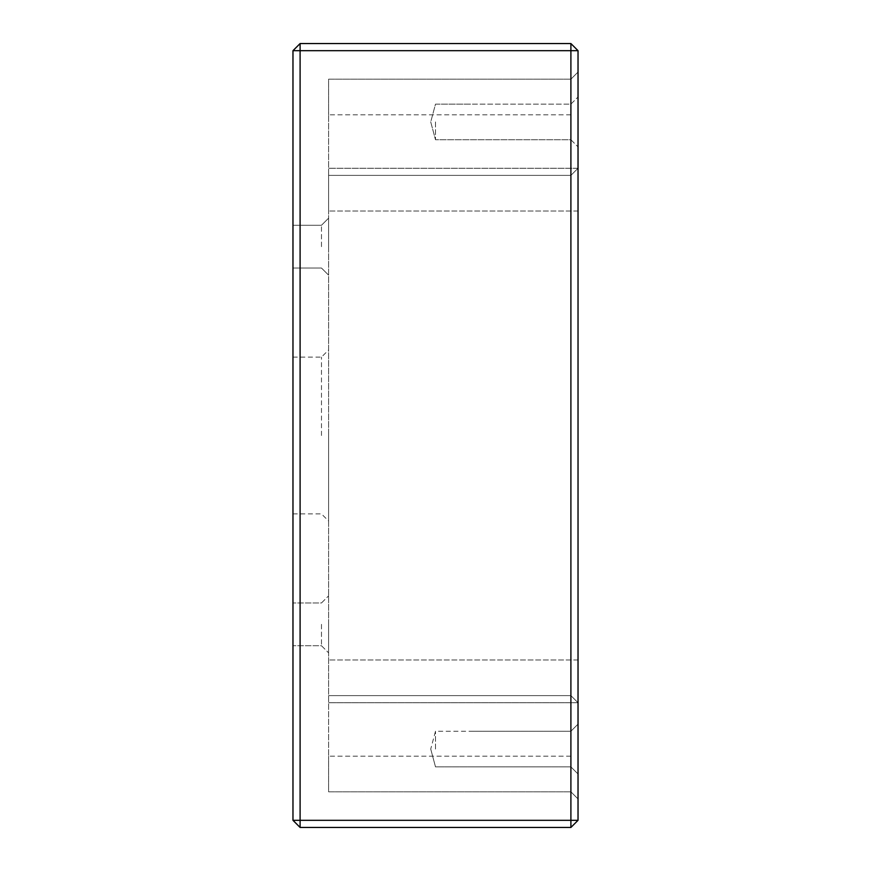<?xml version="1.0" encoding="UTF-8"?>
<svg xmlns="http://www.w3.org/2000/svg" width="871" height="871" viewBox="0 0 871 871"><rect width="100%" height="100%" fill="white"/><g stroke="black" fill="none" stroke-linecap="round" stroke-linejoin="round"><path stroke-width="0.65" stroke-dasharray="4.36 3.27" d="M328.607 624.344L328.607 652.858L328.607 624.344M321.475 624.344L321.475 645.727L321.475 624.344M578.028 702.734L578.028 211.022L578.028 798.947L578.028 702.734L570.897 695.613L570.897 211.022L570.897 695.613L328.607 695.613L328.607 211.022L328.607 756.191L328.607 695.613L570.897 695.613L328.607 695.613L570.897 695.613L570.897 756.191L570.897 695.613L578.028 702.734L570.897 695.613L578.028 702.734L328.607 702.734L578.028 702.734M435.5 749.06L435.5 731.248L435.5 749.06M570.897 749.06L570.897 766.872L570.897 749.06M570.897 827.45L578.028 820.319L570.897 820.319L570.897 50.681L300.103 50.681L300.103 820.319L292.972 820.319L300.103 827.45L300.103 820.319L570.897 820.319L570.897 827.45L300.103 827.45M321.475 246.656L321.475 225.273L321.475 246.656M292.972 246.656L292.972 225.273L292.972 246.656M578.028 50.681L570.897 43.55L570.897 50.681L578.028 50.681L578.028 820.319M578.028 168.266L578.028 72.053L578.028 168.266L570.897 175.387L328.607 175.387L328.607 211.022L328.607 114.809L328.607 175.387L570.897 175.387L328.607 175.387L570.897 175.387L570.897 211.022L570.897 114.809L570.897 175.387L578.028 168.266L570.897 175.387L578.028 168.266L328.607 168.266L578.028 168.266M578.028 749.06L578.028 724.117L578.028 749.06M578.028 121.94L578.028 96.997L578.028 121.94M300.103 43.55L292.972 50.681L300.103 50.681L300.103 43.55L570.897 43.55M328.607 246.656L328.607 218.142L328.607 246.656M570.897 79.185L328.607 79.185L328.607 114.809L328.607 79.185L570.897 79.185L570.897 114.809L570.897 79.185L578.028 72.053L570.897 79.185M292.972 624.344L292.972 645.727L292.972 624.344M570.897 791.815L328.607 791.815L328.607 756.191L328.607 791.815L570.897 791.815L570.897 756.191L570.897 791.815L578.028 798.947L570.897 791.815M570.897 121.94L570.897 139.752L570.897 121.94M435.5 121.94L435.5 139.752L435.5 121.94M321.475 435.5L321.475 357.11L321.475 435.5M292.972 435.5L292.972 357.11L292.972 435.5M328.607 435.5L328.607 521.021L328.607 435.5M292.972 820.319L292.972 50.681M578.028 659.978L328.607 659.978L578.028 659.978M578.028 211.022L328.607 211.022L578.028 211.022M570.897 114.809L328.607 114.809L570.897 114.809M570.897 756.191L328.607 756.191L570.897 756.191M321.475 645.727L328.607 652.858L321.475 645.727L292.972 645.727L321.475 645.727M321.475 602.972L328.607 595.84L321.475 602.972L292.972 602.972L321.475 602.972M430.731 749.06L435.5 766.872L471.135 766.872L435.5 766.872L430.731 749.06L435.5 731.248L471.135 731.248L435.5 731.248L430.731 749.06M570.897 731.248L471.135 731.248L570.897 731.248L578.028 724.117L570.897 731.248M570.897 766.872L471.135 766.872L570.897 766.872L578.028 774.003L570.897 766.872M292.972 268.028L321.475 268.028L328.607 275.16L321.475 268.028L292.972 268.028M292.972 225.273L321.475 225.273L328.607 218.142L321.475 225.273L292.972 225.273M570.897 139.752L578.028 146.883L570.897 139.752L435.5 139.752L430.731 121.94L435.5 104.128L471.135 104.128L435.5 104.128L430.731 121.94L435.5 139.752L570.897 139.752M570.897 104.128L578.028 96.997L570.897 104.128L471.135 104.128L570.897 104.128M292.972 513.89L321.475 513.89L328.607 521.021M292.972 357.11L321.475 357.11L328.607 349.979"/><path stroke-width="1.31" d="M300.103 827.45L292.972 820.319L300.103 820.319L300.103 827.45L570.897 827.45L570.897 820.319L300.103 820.319L300.103 50.681L570.897 50.681L570.897 820.319L578.028 820.319L570.897 827.45M578.028 820.319L578.028 50.681L570.897 50.681L570.897 43.55L578.028 50.681M570.897 43.55L300.103 43.55L300.103 50.681L292.972 50.681L300.103 43.55M292.972 50.681L292.972 820.319"/></g></svg>
